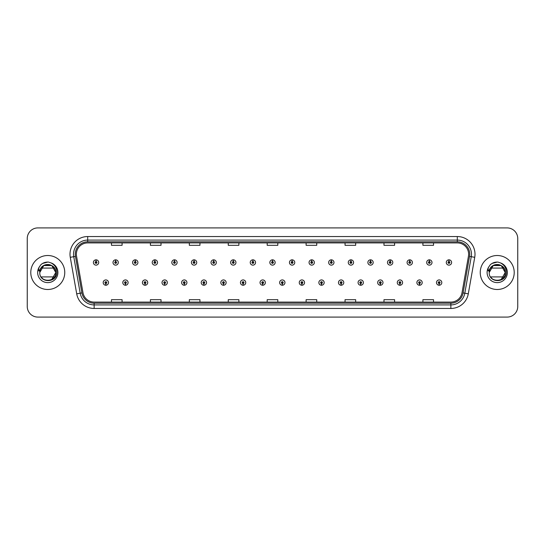 <?xml version="1.0" encoding="UTF-8"?>
<svg xmlns="http://www.w3.org/2000/svg" width="545" height="545" viewBox="0 0 545 545"><rect width="100%" height="100%" fill="white"/><g stroke="black" fill="none" stroke-linecap="round" stroke-linejoin="round"><path stroke-width="0.82" d="M125.418 283.468L125.343 285.239A2.657 2.657 0 0 0 125.575 285.239L125.493 283.468A0.886 0.886 0 0 0 126.338 282.589A0.886 0.886 0 0 0 125.459 281.704A0.886 0.886 0 0 0 124.573 282.589A0.886 0.886 0 0 0 125.418 283.468L125.439 282.937A0.354 0.354 0 0 1 125.105 282.589A0.354 0.354 0 0 1 125.459 282.235A0.354 0.354 0 0 1 125.813 282.589A0.354 0.354 0 0 1 125.473 282.937L125.493 283.468M145.024 283.468L144.95 285.239A2.657 2.657 0 0 0 145.181 285.239L145.099 283.468A0.886 0.886 0 0 0 145.944 282.589A0.886 0.886 0 0 0 145.065 281.704A0.886 0.886 0 0 0 144.18 282.589A0.886 0.886 0 0 0 145.024 283.468L145.045 282.937A0.354 0.354 0 0 1 144.711 282.589A0.354 0.354 0 0 1 145.065 282.235A0.354 0.354 0 0 1 145.413 282.589A0.354 0.354 0 0 1 145.079 282.937L145.099 283.468M164.631 283.468L164.549 285.239A2.657 2.657 0 0 0 164.781 285.239L164.706 283.468A0.886 0.886 0 0 0 165.551 282.589A0.886 0.886 0 0 0 164.665 281.704A0.886 0.886 0 0 0 163.786 282.589A0.886 0.886 0 0 0 164.631 283.468L164.651 282.937A0.354 0.354 0 0 1 164.311 282.589A0.354 0.354 0 0 1 164.665 282.235A0.354 0.354 0 0 1 165.019 282.589A0.354 0.354 0 0 1 164.685 282.937L164.706 283.468M184.237 283.468L184.155 285.239A2.657 2.657 0 0 0 184.387 285.239L184.312 283.468A0.886 0.886 0 0 0 185.157 282.589A0.886 0.886 0 0 0 184.271 281.704A0.886 0.886 0 0 0 183.386 282.589A0.886 0.886 0 0 0 184.237 283.468L184.258 282.937A0.354 0.354 0 0 1 183.917 282.589A0.354 0.354 0 0 1 184.271 282.235A0.354 0.354 0 0 1 184.626 282.589A0.354 0.354 0 0 1 184.292 282.937L184.312 283.468M203.844 283.468L203.762 285.239A2.657 2.657 0 0 0 203.994 285.239L203.919 283.468A0.886 0.886 0 0 0 204.763 282.589A0.886 0.886 0 0 0 203.878 281.704A0.886 0.886 0 0 0 202.992 282.589A0.886 0.886 0 0 0 203.844 283.468L203.864 282.937A0.354 0.354 0 0 1 203.523 282.589A0.354 0.354 0 0 1 203.878 282.235A0.354 0.354 0 0 1 204.232 282.589A0.354 0.354 0 0 1 203.898 282.937L203.919 283.468M223.45 283.468L223.368 285.239A2.657 2.657 0 0 0 223.6 285.239L223.525 283.468A0.886 0.886 0 0 0 224.37 282.589A0.886 0.886 0 0 0 223.484 281.704A0.886 0.886 0 0 0 222.598 282.589A0.886 0.886 0 0 0 223.45 283.468L223.47 282.937A0.354 0.354 0 0 1 223.13 282.589A0.354 0.354 0 0 1 223.484 282.235A0.354 0.354 0 0 1 223.838 282.589A0.354 0.354 0 0 1 223.498 282.937L223.525 283.468M243.05 283.468L242.975 285.239A2.657 2.657 0 0 0 243.206 285.239L243.131 283.468A0.886 0.886 0 0 0 243.976 282.589A0.886 0.886 0 0 0 243.09 281.704A0.886 0.886 0 0 0 242.205 282.589A0.886 0.886 0 0 0 243.05 283.468L243.077 282.937A0.354 0.354 0 0 1 242.736 282.589A0.354 0.354 0 0 1 243.09 282.235A0.354 0.354 0 0 1 243.445 282.589A0.354 0.354 0 0 1 243.104 282.937L243.131 283.468M262.656 283.468L262.581 285.239A2.657 2.657 0 0 0 262.813 285.239L262.738 283.468A0.886 0.886 0 0 0 263.582 282.589A0.886 0.886 0 0 0 262.697 281.704A0.886 0.886 0 0 0 261.811 282.589A0.886 0.886 0 0 0 262.656 283.468L262.683 282.937A0.354 0.354 0 0 1 262.343 282.589A0.354 0.354 0 0 1 262.697 282.235A0.354 0.354 0 0 1 263.051 282.589A0.354 0.354 0 0 1 262.71 282.937L262.738 283.468M282.262 283.468L282.187 285.239A2.657 2.657 0 0 0 282.419 285.239L282.344 283.468A0.886 0.886 0 0 0 283.189 282.589A0.886 0.886 0 0 0 282.303 281.704A0.886 0.886 0 0 0 281.418 282.589A0.886 0.886 0 0 0 282.262 283.468L282.29 282.937A0.354 0.354 0 0 1 281.949 282.589A0.354 0.354 0 0 1 282.303 282.235A0.354 0.354 0 0 1 282.657 282.589A0.354 0.354 0 0 1 282.317 282.937L282.344 283.468M301.869 283.468L301.794 285.239A2.657 2.657 0 0 0 302.025 285.239L301.95 283.468A0.886 0.886 0 0 0 302.795 282.589A0.886 0.886 0 0 0 301.91 281.704A0.886 0.886 0 0 0 301.024 282.589A0.886 0.886 0 0 0 301.869 283.468L301.896 282.937A0.354 0.354 0 0 1 301.555 282.589A0.354 0.354 0 0 1 301.91 282.235A0.354 0.354 0 0 1 302.264 282.589A0.354 0.354 0 0 1 301.923 282.937L301.95 283.468M321.475 283.468L321.4 285.239A2.657 2.657 0 0 0 321.632 285.239L321.55 283.468A0.886 0.886 0 0 0 322.402 282.589A0.886 0.886 0 0 0 321.516 281.704A0.886 0.886 0 0 0 320.63 282.589A0.886 0.886 0 0 0 321.475 283.468L321.502 282.937A0.354 0.354 0 0 1 321.162 282.589A0.354 0.354 0 0 1 321.516 282.235A0.354 0.354 0 0 1 321.87 282.589A0.354 0.354 0 0 1 321.53 282.937L321.55 283.468M341.081 283.468L341.007 285.239A2.657 2.657 0 0 0 341.238 285.239L341.156 283.468A0.886 0.886 0 0 0 342.008 282.589A0.886 0.886 0 0 0 341.122 281.704A0.886 0.886 0 0 0 340.237 282.589A0.886 0.886 0 0 0 341.081 283.468L341.102 282.937A0.354 0.354 0 0 1 340.768 282.589A0.354 0.354 0 0 1 341.122 282.235A0.354 0.354 0 0 1 341.477 282.589A0.354 0.354 0 0 1 341.136 282.937L341.156 283.468M360.688 283.468L360.613 285.239A2.657 2.657 0 0 0 360.844 285.239L360.763 283.468A0.886 0.886 0 0 0 361.614 282.589A0.886 0.886 0 0 0 360.729 281.704A0.886 0.886 0 0 0 359.843 282.589A0.886 0.886 0 0 0 360.688 283.468L360.708 282.937A0.354 0.354 0 0 1 360.374 282.589A0.354 0.354 0 0 1 360.729 282.235A0.354 0.354 0 0 1 361.083 282.589A0.354 0.354 0 0 1 360.742 282.937L360.763 283.468M380.294 283.468L380.219 285.239A2.657 2.657 0 0 0 380.451 285.239L380.369 283.468A0.886 0.886 0 0 0 381.214 282.589A0.886 0.886 0 0 0 380.335 281.704A0.886 0.886 0 0 0 379.449 282.589A0.886 0.886 0 0 0 380.294 283.468L380.315 282.937A0.354 0.354 0 0 1 379.981 282.589A0.354 0.354 0 0 1 380.335 282.235A0.354 0.354 0 0 1 380.689 282.589A0.354 0.354 0 0 1 380.349 282.937L380.369 283.468M399.901 283.468L399.819 285.239A2.657 2.657 0 0 0 400.05 285.239L399.976 283.468A0.886 0.886 0 0 0 400.82 282.589A0.886 0.886 0 0 0 399.935 281.704A0.886 0.886 0 0 0 399.056 282.589A0.886 0.886 0 0 0 399.901 283.468L399.921 282.937A0.354 0.354 0 0 1 399.587 282.589A0.354 0.354 0 0 1 399.935 282.235A0.354 0.354 0 0 1 400.289 282.589A0.354 0.354 0 0 1 399.955 282.937L399.976 283.468M419.507 283.468L419.425 285.239A2.657 2.657 0 0 0 419.657 285.239L419.582 283.468A0.886 0.886 0 0 0 420.427 282.589A0.886 0.886 0 0 0 419.541 281.704A0.886 0.886 0 0 0 418.662 282.589A0.886 0.886 0 0 0 419.507 283.468L419.527 282.937A0.354 0.354 0 0 1 419.187 282.589A0.354 0.354 0 0 1 419.541 282.235A0.354 0.354 0 0 1 419.895 282.589A0.354 0.354 0 0 1 419.561 282.937L419.582 283.468M439.113 283.468L439.032 285.239A2.657 2.657 0 0 0 439.263 285.239L439.188 283.468A0.886 0.886 0 0 0 440.033 282.589A0.886 0.886 0 0 0 439.147 281.704A0.886 0.886 0 0 0 438.262 282.589A0.886 0.886 0 0 0 439.113 283.468L439.134 282.937A0.354 0.354 0 0 1 438.793 282.589A0.354 0.354 0 0 1 439.147 282.235A0.354 0.354 0 0 1 439.502 282.589A0.354 0.354 0 0 1 439.168 282.937L439.188 283.468M105.812 283.468L105.737 285.239A2.657 2.657 0 0 0 105.968 285.239L105.887 283.468A0.886 0.886 0 0 0 106.738 282.589A0.886 0.886 0 0 0 105.853 281.704A0.886 0.886 0 0 0 104.967 282.589A0.886 0.886 0 0 0 105.812 283.468L105.832 282.937A0.354 0.354 0 0 1 105.498 282.589A0.354 0.354 0 0 1 105.853 282.235A0.354 0.354 0 0 1 106.207 282.589A0.354 0.354 0 0 1 105.866 282.937L105.887 283.468M115.69 261.6L115.772 259.836A2.657 2.657 0 0 0 115.54 259.836L115.615 261.6A0.886 0.886 0 0 0 114.77 262.486A0.886 0.886 0 0 0 115.656 263.371A0.886 0.886 0 0 0 116.535 262.486A0.886 0.886 0 0 0 115.69 261.6L115.669 262.131A0.354 0.354 0 0 1 116.01 262.486A0.354 0.354 0 0 1 115.656 262.84A0.354 0.354 0 0 1 115.302 262.486A0.354 0.354 0 0 1 115.635 262.131L115.615 261.6M135.296 261.6L135.378 259.836A2.657 2.657 0 0 0 135.146 259.836L135.221 261.6A0.886 0.886 0 0 0 134.377 262.486A0.886 0.886 0 0 0 135.262 263.371A0.886 0.886 0 0 0 136.141 262.486A0.886 0.886 0 0 0 135.296 261.6L135.276 262.131A0.354 0.354 0 0 1 135.61 262.486A0.354 0.354 0 0 1 135.262 262.84A0.354 0.354 0 0 1 134.908 262.486A0.354 0.354 0 0 1 135.242 262.131L135.221 261.6M154.903 261.6L154.978 259.836A2.657 2.657 0 0 0 154.746 259.836L154.828 261.6A0.886 0.886 0 0 0 153.983 262.486A0.886 0.886 0 0 0 154.862 263.371A0.886 0.886 0 0 0 155.747 262.486A0.886 0.886 0 0 0 154.903 261.6L154.882 262.131A0.354 0.354 0 0 1 155.216 262.486A0.354 0.354 0 0 1 154.862 262.84A0.354 0.354 0 0 1 154.514 262.486A0.354 0.354 0 0 1 154.848 262.131L154.828 261.6M174.509 261.6L174.584 259.836A2.657 2.657 0 0 0 174.352 259.836L174.434 261.6A0.886 0.886 0 0 0 173.589 262.486A0.886 0.886 0 0 0 174.468 263.371A0.886 0.886 0 0 0 175.354 262.486A0.886 0.886 0 0 0 174.509 261.6L174.489 262.131A0.354 0.354 0 0 1 174.822 262.486A0.354 0.354 0 0 1 174.468 262.84A0.354 0.354 0 0 1 174.114 262.486A0.354 0.354 0 0 1 174.454 262.131L174.434 261.6M194.115 261.6L194.19 259.836A2.657 2.657 0 0 0 193.959 259.836L194.04 261.6A0.886 0.886 0 0 0 193.189 262.486A0.886 0.886 0 0 0 194.075 263.371A0.886 0.886 0 0 0 194.96 262.486A0.886 0.886 0 0 0 194.115 261.6L194.095 262.131A0.354 0.354 0 0 1 194.429 262.486A0.354 0.354 0 0 1 194.075 262.84A0.354 0.354 0 0 1 193.72 262.486A0.354 0.354 0 0 1 194.061 262.131L194.04 261.6M213.722 261.6L213.797 259.836A2.657 2.657 0 0 0 213.565 259.836L213.647 261.6A0.886 0.886 0 0 0 212.795 262.486A0.886 0.886 0 0 0 213.681 263.371A0.886 0.886 0 0 0 214.566 262.486A0.886 0.886 0 0 0 213.722 261.6L213.695 262.131A0.354 0.354 0 0 1 214.035 262.486A0.354 0.354 0 0 1 213.681 262.84A0.354 0.354 0 0 1 213.327 262.486A0.354 0.354 0 0 1 213.667 262.131L213.647 261.6M233.328 261.6L233.403 259.836A2.657 2.657 0 0 0 233.171 259.836L233.246 261.6A0.886 0.886 0 0 0 232.402 262.486A0.886 0.886 0 0 0 233.287 263.371A0.886 0.886 0 0 0 234.173 262.486A0.886 0.886 0 0 0 233.328 261.6L233.301 262.131A0.354 0.354 0 0 1 233.642 262.486A0.354 0.354 0 0 1 233.287 262.84A0.354 0.354 0 0 1 232.933 262.486A0.354 0.354 0 0 1 233.274 262.131L233.246 261.6M252.934 261.6L253.009 259.836A2.657 2.657 0 0 0 252.778 259.836L252.853 261.6A0.886 0.886 0 0 0 252.008 262.486A0.886 0.886 0 0 0 252.894 263.371A0.886 0.886 0 0 0 253.779 262.486A0.886 0.886 0 0 0 252.934 261.6L252.907 262.131A0.354 0.354 0 0 1 253.248 262.486A0.354 0.354 0 0 1 252.894 262.84A0.354 0.354 0 0 1 252.539 262.486A0.354 0.354 0 0 1 252.88 262.131L252.853 261.6M272.541 261.6L272.616 259.836A2.657 2.657 0 0 0 272.384 259.836L272.459 261.6A0.886 0.886 0 0 0 271.614 262.486A0.886 0.886 0 0 0 272.5 263.371A0.886 0.886 0 0 0 273.386 262.486A0.886 0.886 0 0 0 272.541 261.6L272.514 262.131A0.354 0.354 0 0 1 272.854 262.486A0.354 0.354 0 0 1 272.5 262.84A0.354 0.354 0 0 1 272.146 262.486A0.354 0.354 0 0 1 272.486 262.131L272.459 261.6M292.147 261.6L292.222 259.836A2.657 2.657 0 0 0 291.991 259.836L292.066 261.6A0.886 0.886 0 0 0 291.221 262.486A0.886 0.886 0 0 0 292.106 263.371A0.886 0.886 0 0 0 292.992 262.486A0.886 0.886 0 0 0 292.147 261.6L292.12 262.131A0.354 0.354 0 0 1 292.461 262.486A0.354 0.354 0 0 1 292.106 262.84A0.354 0.354 0 0 1 291.752 262.486A0.354 0.354 0 0 1 292.093 262.131L292.066 261.6M311.754 261.6L311.829 259.836A2.657 2.657 0 0 0 311.597 259.836L311.672 261.6A0.886 0.886 0 0 0 310.827 262.486A0.886 0.886 0 0 0 311.713 263.371A0.886 0.886 0 0 0 312.598 262.486A0.886 0.886 0 0 0 311.754 261.6L311.726 262.131A0.354 0.354 0 0 1 312.067 262.486A0.354 0.354 0 0 1 311.713 262.84A0.354 0.354 0 0 1 311.359 262.486A0.354 0.354 0 0 1 311.699 262.131L311.672 261.6M331.353 261.6L331.435 259.836A2.657 2.657 0 0 0 331.203 259.836L331.278 261.6A0.886 0.886 0 0 0 330.434 262.486A0.886 0.886 0 0 0 331.319 263.371A0.886 0.886 0 0 0 332.205 262.486A0.886 0.886 0 0 0 331.353 261.6L331.333 262.131A0.354 0.354 0 0 1 331.673 262.486A0.354 0.354 0 0 1 331.319 262.84A0.354 0.354 0 0 1 330.965 262.486A0.354 0.354 0 0 1 331.305 262.131L331.278 261.6M350.96 261.6L351.041 259.836A2.657 2.657 0 0 0 350.81 259.836L350.885 261.6A0.886 0.886 0 0 0 350.04 262.486A0.886 0.886 0 0 0 350.925 263.371A0.886 0.886 0 0 0 351.811 262.486A0.886 0.886 0 0 0 350.96 261.6L350.939 262.131A0.354 0.354 0 0 1 351.28 262.486A0.354 0.354 0 0 1 350.925 262.84A0.354 0.354 0 0 1 350.571 262.486A0.354 0.354 0 0 1 350.905 262.131L350.885 261.6M370.566 261.6L370.648 259.836A2.657 2.657 0 0 0 370.416 259.836L370.491 261.6A0.886 0.886 0 0 0 369.646 262.486A0.886 0.886 0 0 0 370.532 263.371A0.886 0.886 0 0 0 371.411 262.486A0.886 0.886 0 0 0 370.566 261.6L370.546 262.131A0.354 0.354 0 0 1 370.886 262.486A0.354 0.354 0 0 1 370.532 262.84A0.354 0.354 0 0 1 370.178 262.486A0.354 0.354 0 0 1 370.511 262.131L370.491 261.6M390.172 261.6L390.254 259.836A2.657 2.657 0 0 0 390.022 259.836L390.097 261.6A0.886 0.886 0 0 0 389.253 262.486A0.886 0.886 0 0 0 390.138 263.371A0.886 0.886 0 0 0 391.017 262.486A0.886 0.886 0 0 0 390.172 261.6L390.152 262.131A0.354 0.354 0 0 1 390.486 262.486A0.354 0.354 0 0 1 390.138 262.84A0.354 0.354 0 0 1 389.784 262.486A0.354 0.354 0 0 1 390.118 262.131L390.097 261.6M409.779 261.6L409.854 259.836A2.657 2.657 0 0 0 409.622 259.836L409.704 261.6A0.886 0.886 0 0 0 408.859 262.486A0.886 0.886 0 0 0 409.738 263.371A0.886 0.886 0 0 0 410.623 262.486A0.886 0.886 0 0 0 409.779 261.6L409.758 262.131A0.354 0.354 0 0 1 410.092 262.486A0.354 0.354 0 0 1 409.738 262.84A0.354 0.354 0 0 1 409.39 262.486A0.354 0.354 0 0 1 409.724 262.131L409.704 261.6M429.385 261.6L429.46 259.836A2.657 2.657 0 0 0 429.228 259.836L429.31 261.6A0.886 0.886 0 0 0 428.465 262.486A0.886 0.886 0 0 0 429.344 263.371A0.886 0.886 0 0 0 430.23 262.486A0.886 0.886 0 0 0 429.385 261.6L429.365 262.131A0.354 0.354 0 0 1 429.698 262.486A0.354 0.354 0 0 1 429.344 262.84A0.354 0.354 0 0 1 428.99 262.486A0.354 0.354 0 0 1 429.331 262.131L429.31 261.6M448.991 261.6L449.066 259.836A2.657 2.657 0 0 0 448.835 259.836L448.917 261.6A0.886 0.886 0 0 0 448.065 262.486A0.886 0.886 0 0 0 448.951 263.371A0.886 0.886 0 0 0 449.836 262.486A0.886 0.886 0 0 0 448.991 261.6L448.971 262.131A0.354 0.354 0 0 1 449.305 262.486A0.354 0.354 0 0 1 448.951 262.84A0.354 0.354 0 0 1 448.596 262.486A0.354 0.354 0 0 1 448.937 262.131L448.917 261.6M96.084 261.6L96.165 259.836A2.657 2.657 0 0 0 95.934 259.836L96.009 261.6A0.886 0.886 0 0 0 95.164 262.486A0.886 0.886 0 0 0 96.049 263.371A0.886 0.886 0 0 0 96.935 262.486A0.886 0.886 0 0 0 96.084 261.6L96.063 262.131A0.354 0.354 0 0 1 96.404 262.486A0.354 0.354 0 0 1 96.049 262.84A0.354 0.354 0 0 1 95.695 262.486A0.354 0.354 0 0 1 96.029 262.131L96.009 261.6M30.786 272.5A16.99 16.99 0 0 0 47.776 289.49A16.99 16.99 0 0 0 64.76 272.5A16.99 16.99 0 0 0 47.776 255.51A16.99 16.99 0 0 0 30.786 272.5A16.99 16.99 0 0 0 47.776 289.49A16.99 16.99 0 0 0 64.76 272.5A16.99 16.99 0 0 0 47.776 255.51A16.99 16.99 0 0 0 30.786 272.5M480.24 272.5A16.99 16.99 0 0 0 497.224 289.49A16.99 16.99 0 0 0 514.214 272.5A16.99 16.99 0 0 0 497.224 255.51A16.99 16.99 0 0 0 480.24 272.5A16.99 16.99 0 0 0 497.224 289.49A16.99 16.99 0 0 0 514.214 272.5A16.99 16.99 0 0 0 497.224 255.51A16.99 16.99 0 0 0 480.24 272.5M76.368 254.236A11.322 11.322 0 0 1 87.697 242.913L457.303 242.913A11.322 11.322 0 0 1 468.455 256.204L462.017 292.726A11.322 11.322 0 0 1 450.865 302.087L94.135 302.087A11.322 11.322 0 0 1 82.983 292.726L76.545 256.204A11.322 11.322 0 0 1 76.368 254.236M75.271 254.236A12.426 12.426 0 0 0 75.462 256.395L81.9 292.917A12.426 12.426 0 0 0 94.135 303.184L450.865 303.184A12.426 12.426 0 0 0 463.1 292.917L469.538 256.395A12.426 12.426 0 0 0 457.303 241.816L87.697 241.816A12.426 12.426 0 0 0 75.271 254.236M70.271 257.315A17.692 17.692 0 0 1 87.697 236.544L457.303 236.544A17.692 17.692 0 0 1 474.729 257.315L468.291 293.837A17.692 17.692 0 0 1 450.865 308.456L94.135 308.456A17.692 17.692 0 0 1 76.709 293.837L70.271 257.315L73.752 256.695A14.156 14.156 0 0 1 87.697 240.086L457.303 240.086A14.156 14.156 0 0 1 471.248 256.695L464.803 293.217A14.156 14.156 0 0 1 450.865 304.914L94.135 304.914A14.156 14.156 0 0 1 80.197 293.217L73.752 256.695A14.156 14.156 0 0 1 73.541 254.236M517.75 238.526A10.614 10.614 0 0 0 507.136 227.912L37.864 227.912A10.614 10.614 0 0 0 27.25 238.526L27.25 306.474A10.614 10.614 0 0 0 37.864 317.088L507.136 317.088A10.614 10.614 0 0 0 517.75 306.474L517.75 238.526L517.75 306.474M267.193 242.913L267.193 245.311L277.807 245.311L277.807 242.913M228.26 242.913L228.26 245.311L238.88 245.311L238.88 242.913M189.333 242.913L189.333 245.311L199.954 245.311L199.954 242.913M150.406 242.913L150.406 245.311L161.02 245.311L161.02 242.913M111.48 242.913L111.48 245.311L122.094 245.311L122.094 242.913M306.12 242.913L306.12 245.311L316.74 245.311L316.74 242.913M345.046 242.913L345.046 245.311L355.667 245.311L355.667 242.913M383.98 242.913L383.98 245.311L394.594 245.311L394.594 242.913M422.906 242.913L422.906 245.311L433.52 245.311L433.52 242.913M277.807 302.087L277.807 299.689L267.193 299.689L267.193 302.087M238.88 302.087L238.88 299.689L228.26 299.689L228.26 302.087M199.954 302.087L199.954 299.689L189.333 299.689L189.333 302.087M161.02 302.087L161.02 299.689L150.406 299.689L150.406 302.087M122.094 302.087L122.094 299.689L111.48 299.689L111.48 302.087M316.74 302.087L316.74 299.689L306.12 299.689L306.12 302.087M355.667 302.087L355.667 299.689L345.046 299.689L345.046 302.087M394.594 302.087L394.594 299.689L383.98 299.689L383.98 302.087M433.52 302.087L433.52 299.689L422.906 299.689L422.906 302.087M27.25 238.526L27.25 306.474M507.136 227.912L37.864 227.912M37.864 317.088L507.136 317.088M98.7 262.486A2.657 2.657 0 0 0 96.165 259.836A2.657 2.657 0 0 1 98.7 262.486A2.657 2.657 0 0 1 96.049 265.136A2.657 2.657 0 0 1 93.393 262.486A2.657 2.657 0 0 1 95.934 259.836M103.196 282.589A2.657 2.657 0 0 0 105.737 285.239A2.657 2.657 0 0 1 103.196 282.589A2.657 2.657 0 0 1 105.853 279.932A2.657 2.657 0 0 1 108.503 282.589A2.657 2.657 0 0 1 105.968 285.239M118.306 262.486A2.657 2.657 0 0 0 115.772 259.836A2.657 2.657 0 0 1 118.306 262.486A2.657 2.657 0 0 1 115.656 265.136A2.657 2.657 0 0 1 112.999 262.486A2.657 2.657 0 0 1 115.54 259.836M137.912 262.486A2.657 2.657 0 0 0 135.378 259.836A2.657 2.657 0 0 1 137.912 262.486A2.657 2.657 0 0 1 135.262 265.136A2.657 2.657 0 0 1 132.605 262.486A2.657 2.657 0 0 1 135.146 259.836M157.519 262.486A2.657 2.657 0 0 0 154.978 259.836A2.657 2.657 0 0 1 157.519 262.486A2.657 2.657 0 0 1 154.862 265.136A2.657 2.657 0 0 1 152.212 262.486A2.657 2.657 0 0 1 154.746 259.836M177.125 262.486A2.657 2.657 0 0 0 174.584 259.836A2.657 2.657 0 0 1 177.125 262.486A2.657 2.657 0 0 1 174.468 265.136A2.657 2.657 0 0 1 171.818 262.486A2.657 2.657 0 0 1 174.352 259.836L174.414 261.246M122.802 282.589A2.657 2.657 0 0 0 125.343 285.239A2.657 2.657 0 0 1 122.802 282.589A2.657 2.657 0 0 1 125.459 279.932A2.657 2.657 0 0 1 128.109 282.589A2.657 2.657 0 0 1 125.575 285.239M142.409 282.589A2.657 2.657 0 0 0 144.95 285.239A2.657 2.657 0 0 1 142.409 282.589A2.657 2.657 0 0 1 145.065 279.932A2.657 2.657 0 0 1 147.715 282.589A2.657 2.657 0 0 1 145.181 285.239M162.015 282.589A2.657 2.657 0 0 0 164.549 285.239A2.657 2.657 0 0 1 162.015 282.589A2.657 2.657 0 0 1 164.665 279.932A2.657 2.657 0 0 1 167.322 282.589A2.657 2.657 0 0 1 164.781 285.239M54.439 268.079L41.113 268.079A7.998 7.998 0 0 1 50.045 264.829A7.998 7.998 0 0 0 40.146 270.095A7.998 7.998 0 0 1 50.045 264.829C53.614 266.096 55.529 268.658 55.774 272.5L51.775 265.572L50.045 264.829L51.775 265.572L55.774 272.5L51.775 265.572L50.045 264.829L51.775 265.572L55.774 272.5L51.775 279.428L55.774 272.5C56.264 282.821 39.288 282.821 39.778 272.5C39.288 262.179 56.264 262.179 55.774 272.5C56.264 282.821 39.288 282.821 39.778 272.5L40.146 270.095L39.765 272.5C39.329 283.366 56.905 283.168 56.843 272.5C56.878 268.086 54.909 264.884 50.937 262.881L48.546 262.097C45.657 261.927 43.116 262.772 40.916 264.638L39.472 266.709C38.593 268.195 38.402 269.632 38.893 271.029L41.475 267.207C43.873 264.802 46.734 264.012 50.045 264.829L51.775 265.572L55.774 272.5C56.264 282.821 39.288 282.821 39.778 272.5C39.288 262.179 56.264 262.179 55.774 272.5C56.264 282.821 39.288 282.821 39.778 272.5C39.288 262.179 56.264 262.179 55.774 272.5C56.264 282.821 39.288 282.821 39.778 272.5C39.288 262.179 56.264 262.179 55.774 272.5C56.264 282.821 39.288 282.821 39.778 272.5L40.146 270.095L39.778 272.5C39.288 262.179 56.264 262.179 55.774 272.5C56.264 282.821 39.288 282.821 39.778 272.5C39.288 262.179 56.264 262.179 55.774 272.5C56.264 282.821 39.288 282.821 39.778 272.5C39.288 262.179 56.264 262.179 55.774 272.5C56.264 282.821 39.288 282.821 39.778 272.5C39.288 262.179 56.264 262.179 55.774 272.5C56.264 282.821 39.288 282.821 39.778 272.5C39.288 262.179 56.264 262.179 55.774 272.5C56.264 282.821 39.288 282.821 39.778 272.5L40.146 270.095L39.778 272.5C39.288 262.179 56.264 262.179 55.774 272.5C56.264 282.821 39.288 282.821 39.778 272.5L43.777 265.572L51.775 265.572M42.558 278.563L41.372 277.296M54.439 276.921L41.113 276.921M39.778 272.5C39.288 262.179 56.264 262.179 55.774 272.5M40.936 264.618L42.558 263.467L47.858 262.07L42.558 263.467L40.936 264.618L42.558 263.467L47.858 262.07L42.558 263.467L40.936 264.618L42.558 263.467L47.858 262.07L42.558 263.467L40.936 264.618L42.558 263.467L47.858 262.07L42.558 263.467L40.936 264.618L42.558 263.467L47.858 262.07L42.558 263.467L40.936 264.618L42.558 263.467L47.858 262.07L42.558 263.467L40.936 264.618L42.558 263.467L47.858 262.07L42.558 263.467L40.936 264.618L42.558 263.467L47.858 262.07L42.558 263.467L40.936 264.618L42.558 263.467L47.858 262.07M499.493 264.829A7.998 7.998 0 0 0 489.594 270.095L489.226 272.5L489.594 270.095A7.998 7.998 0 0 1 499.493 264.829C503.062 266.096 504.977 268.658 505.222 272.5C505.712 282.821 488.736 282.821 489.226 272.5L493.225 265.572L501.223 265.572L499.493 264.829L501.223 265.572L505.222 272.5C505.712 282.821 488.736 282.821 489.226 272.5L489.594 270.095L489.212 272.5C488.776 283.366 506.353 283.168 506.291 272.5C506.325 268.086 504.357 264.884 500.385 262.881L497.994 262.097C495.112 261.927 492.564 262.772 490.364 264.638L488.919 266.709C488.041 268.195 487.85 269.632 488.34 271.029L490.922 267.207C493.32 264.802 496.182 264.012 499.493 264.829L501.223 265.572L505.222 272.5C505.712 282.821 488.736 282.821 489.226 272.5C488.736 262.179 505.712 262.179 505.222 272.5C505.712 282.821 488.736 282.821 489.226 272.5C488.736 262.179 505.712 262.179 505.222 272.5C505.712 282.821 488.736 282.821 489.226 272.5C488.736 262.179 505.712 262.179 505.222 272.5C505.712 282.821 488.736 282.821 489.226 272.5C488.736 262.179 505.712 262.179 505.222 272.5C505.712 282.821 488.736 282.821 489.226 272.5C488.736 262.179 505.712 262.179 505.222 272.5C505.712 282.821 488.736 282.821 489.226 272.5L493.225 265.572L501.223 265.572L505.222 272.5C505.712 282.821 488.736 282.821 489.226 272.5C488.736 262.179 505.712 262.179 505.222 272.5C505.712 282.821 488.736 282.821 489.226 272.5C488.736 262.179 505.712 262.179 505.222 272.5C505.712 282.821 488.736 282.821 489.226 272.5C488.736 262.179 505.712 262.179 505.222 272.5C505.712 282.821 488.736 282.821 489.226 272.5L493.225 265.572L501.223 265.572L505.222 272.5L501.223 279.428M492.006 278.563L490.82 277.296M490.561 268.079L503.887 268.079M503.887 276.921L490.561 276.921M489.226 272.5C488.736 262.179 505.712 262.179 505.222 272.5M490.384 264.618L492.006 263.467L497.306 262.07L492.006 263.467L490.384 264.618L492.006 263.467L497.306 262.07L492.006 263.467L490.384 264.618L492.006 263.467L497.306 262.07L492.006 263.467L490.384 264.618L492.006 263.467L497.306 262.07L492.006 263.467L490.384 264.618L492.006 263.467L497.306 262.07L492.006 263.467L490.384 264.618L492.006 263.467L497.306 262.07L492.006 263.467L490.384 264.618L492.006 263.467L497.306 262.07L492.006 263.467L490.384 264.618L492.006 263.467L497.306 262.07L492.006 263.467L490.384 264.618L492.006 263.467L497.306 262.07M196.731 262.486A2.657 2.657 0 0 0 194.19 259.836A2.657 2.657 0 0 1 196.731 262.486A2.657 2.657 0 0 1 194.075 265.136A2.657 2.657 0 0 1 191.424 262.486A2.657 2.657 0 0 1 193.959 259.836L194.02 261.246M216.338 262.486A2.657 2.657 0 0 0 213.797 259.836A2.657 2.657 0 0 1 216.338 262.486A2.657 2.657 0 0 1 213.681 265.136A2.657 2.657 0 0 1 211.031 262.486A2.657 2.657 0 0 1 213.565 259.836L213.626 261.246M235.944 262.486A2.657 2.657 0 0 0 233.403 259.836A2.657 2.657 0 0 1 235.944 262.486A2.657 2.657 0 0 1 233.287 265.136A2.657 2.657 0 0 1 230.637 262.486A2.657 2.657 0 0 1 233.171 259.836L233.233 261.246M181.621 282.589A2.657 2.657 0 0 0 184.155 285.239A2.657 2.657 0 0 1 181.621 282.589A2.657 2.657 0 0 1 184.271 279.932A2.657 2.657 0 0 1 186.928 282.589A2.657 2.657 0 0 1 184.387 285.239M201.228 282.589A2.657 2.657 0 0 0 203.762 285.239A2.657 2.657 0 0 1 201.228 282.589A2.657 2.657 0 0 1 203.878 279.932A2.657 2.657 0 0 1 206.535 282.589A2.657 2.657 0 0 1 203.994 285.239M220.834 282.589A2.657 2.657 0 0 0 223.368 285.239A2.657 2.657 0 0 1 220.834 282.589A2.657 2.657 0 0 1 223.484 279.932A2.657 2.657 0 0 1 226.141 282.589A2.657 2.657 0 0 1 223.6 285.239M255.55 262.486A2.657 2.657 0 0 0 253.009 259.836A2.657 2.657 0 0 1 255.55 262.486A2.657 2.657 0 0 1 252.894 265.136A2.657 2.657 0 0 1 250.237 262.486A2.657 2.657 0 0 1 252.778 259.836L252.839 261.246M275.157 262.486A2.657 2.657 0 0 0 272.616 259.836A2.657 2.657 0 0 1 275.157 262.486A2.657 2.657 0 0 1 272.5 265.136A2.657 2.657 0 0 1 269.843 262.486A2.657 2.657 0 0 1 272.384 259.836L272.446 261.246M294.763 262.486A2.657 2.657 0 0 0 292.222 259.836A2.657 2.657 0 0 1 294.763 262.486A2.657 2.657 0 0 1 292.106 265.136A2.657 2.657 0 0 1 289.45 262.486A2.657 2.657 0 0 1 291.991 259.836M314.363 262.486A2.657 2.657 0 0 0 311.829 259.836A2.657 2.657 0 0 1 314.363 262.486A2.657 2.657 0 0 1 311.713 265.136A2.657 2.657 0 0 1 309.056 262.486A2.657 2.657 0 0 1 311.597 259.836M333.969 262.486A2.657 2.657 0 0 0 331.435 259.836A2.657 2.657 0 0 1 333.969 262.486A2.657 2.657 0 0 1 331.319 265.136A2.657 2.657 0 0 1 328.662 262.486A2.657 2.657 0 0 1 331.203 259.836M240.44 282.589A2.657 2.657 0 0 0 242.975 285.239A2.657 2.657 0 0 1 240.44 282.589A2.657 2.657 0 0 1 243.09 279.932A2.657 2.657 0 0 1 245.747 282.589A2.657 2.657 0 0 1 243.206 285.239M260.04 282.589A2.657 2.657 0 0 0 262.581 285.239A2.657 2.657 0 0 1 260.04 282.589A2.657 2.657 0 0 1 262.697 279.932A2.657 2.657 0 0 1 265.354 282.589A2.657 2.657 0 0 1 262.813 285.239M279.646 282.589A2.657 2.657 0 0 0 282.187 285.239A2.657 2.657 0 0 1 279.646 282.589A2.657 2.657 0 0 1 282.303 279.932A2.657 2.657 0 0 1 284.96 282.589A2.657 2.657 0 0 1 282.419 285.239M299.253 282.589A2.657 2.657 0 0 0 301.794 285.239A2.657 2.657 0 0 1 299.253 282.589A2.657 2.657 0 0 1 301.91 279.932A2.657 2.657 0 0 1 304.56 282.589A2.657 2.657 0 0 1 302.025 285.239M318.859 282.589A2.657 2.657 0 0 0 321.4 285.239A2.657 2.657 0 0 1 318.859 282.589A2.657 2.657 0 0 1 321.516 279.932A2.657 2.657 0 0 1 324.166 282.589A2.657 2.657 0 0 1 321.632 285.239M353.576 262.486A2.657 2.657 0 0 0 351.041 259.836A2.657 2.657 0 0 1 353.576 262.486A2.657 2.657 0 0 1 350.925 265.136A2.657 2.657 0 0 1 348.269 262.486A2.657 2.657 0 0 1 350.81 259.836M373.182 262.486A2.657 2.657 0 0 0 370.648 259.836A2.657 2.657 0 0 1 373.182 262.486A2.657 2.657 0 0 1 370.532 265.136A2.657 2.657 0 0 1 367.875 262.486A2.657 2.657 0 0 1 370.416 259.836M392.788 262.486A2.657 2.657 0 0 0 390.254 259.836A2.657 2.657 0 0 1 392.788 262.486A2.657 2.657 0 0 1 390.138 265.136A2.657 2.657 0 0 1 387.481 262.486A2.657 2.657 0 0 1 390.022 259.836M412.395 262.486A2.657 2.657 0 0 0 409.854 259.836A2.657 2.657 0 0 1 412.395 262.486A2.657 2.657 0 0 1 409.738 265.136A2.657 2.657 0 0 1 407.088 262.486A2.657 2.657 0 0 1 409.622 259.836M432.001 262.486A2.657 2.657 0 0 0 429.46 259.836A2.657 2.657 0 0 1 432.001 262.486A2.657 2.657 0 0 1 429.344 265.136A2.657 2.657 0 0 1 426.694 262.486A2.657 2.657 0 0 1 429.228 259.836M451.607 262.486A2.657 2.657 0 0 0 449.066 259.836A2.657 2.657 0 0 1 451.607 262.486A2.657 2.657 0 0 1 448.951 265.136A2.657 2.657 0 0 1 446.3 262.486A2.657 2.657 0 0 1 448.835 259.836M338.465 282.589A2.657 2.657 0 0 0 341.007 285.239A2.657 2.657 0 0 1 338.465 282.589A2.657 2.657 0 0 1 341.122 279.932A2.657 2.657 0 0 1 343.772 282.589A2.657 2.657 0 0 1 341.238 285.239M358.072 282.589A2.657 2.657 0 0 0 360.613 285.239A2.657 2.657 0 0 1 358.072 282.589A2.657 2.657 0 0 1 360.729 279.932A2.657 2.657 0 0 1 363.379 282.589A2.657 2.657 0 0 1 360.844 285.239M377.678 282.589A2.657 2.657 0 0 0 380.219 285.239A2.657 2.657 0 0 1 377.678 282.589A2.657 2.657 0 0 1 380.335 279.932A2.657 2.657 0 0 1 382.985 282.589A2.657 2.657 0 0 1 380.451 285.239M397.285 282.589A2.657 2.657 0 0 0 399.819 285.239A2.657 2.657 0 0 1 397.285 282.589A2.657 2.657 0 0 1 399.935 279.932A2.657 2.657 0 0 1 402.592 282.589A2.657 2.657 0 0 1 400.05 285.239M416.891 282.589A2.657 2.657 0 0 0 419.425 285.239A2.657 2.657 0 0 1 416.891 282.589A2.657 2.657 0 0 1 419.541 279.932A2.657 2.657 0 0 1 422.198 282.589A2.657 2.657 0 0 1 419.657 285.239M436.497 282.589A2.657 2.657 0 0 0 439.032 285.239A2.657 2.657 0 0 1 436.497 282.589A2.657 2.657 0 0 1 439.147 279.932A2.657 2.657 0 0 1 441.804 282.589A2.657 2.657 0 0 1 439.263 285.239M457.303 236.544L457.303 241.816M73.752 256.695L75.462 256.395M94.135 308.456L94.135 303.184M450.865 303.184L450.865 308.456M463.1 292.917L468.291 293.837M76.709 293.837L81.9 292.917M469.538 256.395L474.729 257.315M87.697 236.544L87.697 241.816M39.472 266.709A10.123 10.123 0 0 0 47.776 282.623A10.123 10.123 0 0 0 50.937 262.881M488.919 266.709A10.123 10.123 0 0 0 497.224 282.623A10.123 10.123 0 0 0 500.385 262.881"/></g></svg>

